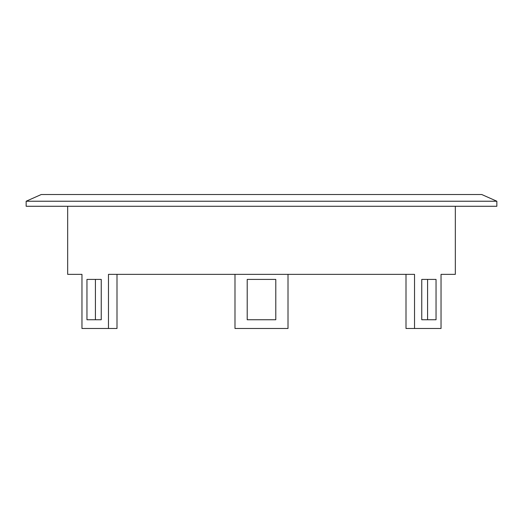 <?xml version="1.0" encoding="UTF-8"?>
<svg xmlns="http://www.w3.org/2000/svg" width="523" height="523" viewBox="0 0 523 523"><rect width="100%" height="100%" fill="white"/><g stroke="black" fill="none" stroke-linecap="round" stroke-linejoin="round"><path stroke-width="0.78" d="M288.01 274.359L288.01 328.49L234.99 328.49L234.99 274.359L234.99 328.49M261.5 319.749L275.791 319.749L275.791 279.406L247.209 279.406L247.209 319.749L261.5 319.749M67.67 206.278L67.67 274.359L81.961 274.359L81.961 328.49L108.47 328.49L108.47 274.359L414.53 274.359L414.53 328.49L441.039 328.49L441.039 274.359L455.33 274.359L455.33 206.278M436.045 319.749L421.76 319.749L421.76 279.406L436.045 279.406L436.045 319.749M26.15 201.231L26.15 206.278L496.85 206.278L496.85 201.231L26.15 201.231L41.278 194.51L481.722 194.51L496.85 201.231M108.47 328.49L117.002 328.49L117.002 274.359M86.955 319.749L86.955 279.406L101.24 279.406L101.24 319.749L86.955 319.749M405.998 274.359L405.998 328.49L414.53 328.49M95.421 319.749L95.421 279.406M427.579 279.406L427.579 319.749"/></g></svg>
